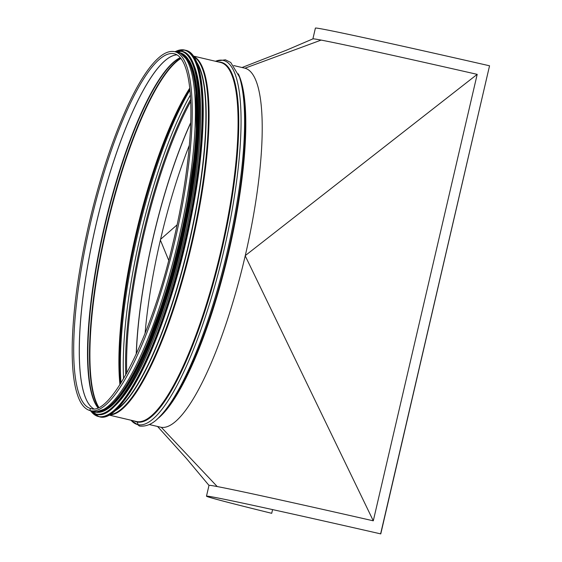 <?xml version="1.0" encoding="UTF-8"?>
<svg xmlns="http://www.w3.org/2000/svg" width="562" height="562" viewBox="0 0 562 562"><rect width="100%" height="100%" fill="white"/><g stroke="black" fill="none" stroke-linecap="round" stroke-linejoin="round"><path stroke-width="0.84" d="M189.345 145.249A183.648 43.183 -76.8 0 0 145.066 333.421M190.715 122.656A184.02 43.267 -76.8 0 0 136.222 354.25M136.341 353.99A183.648 43.183 103.2 0 1 190.701 122.945M168.677 260.269L160.388 240.1M160.563 239.349L177.1 224.842M271.439 513.246A295.626 3.007 13.1 0 1 206.479 496.176A295.626 3.007 13.1 0 1 380.622 533.865L380.769 533.9A295.261 3.007 -166.9 0 0 206.844 496.26A295.261 3.007 -166.9 0 0 271.713 513.31L271.439 513.246M271.713 513.31L272.577 509.601M380.769 533.9L489.551 65.789L380.622 533.865M312.894 38.883L315.401 28.1A295.626 3.007 13.1 0 1 489.551 65.789M245.215 255.822L373.294 520.819A295.626 3.007 -166.9 0 0 217.227 486.559A295.626 3.007 13.1 0 0 208.994 485.371L206.479 496.176M242.032 67.517L286.76 50.067L312.922 38.869A295.626 3.007 13.1 0 1 321.127 40.092A295.626 3.007 -166.9 0 1 477.194 74.353L373.294 520.819M245.264 255.612L477.194 74.353M138.168 424.703A2.22 2.157 100.7 0 0 139.776 426.087L139.776 426.087A2.22 2.157 -79.3 0 1 138.161 424.703L137.177 422.013L138.168 424.703A187.104 43.998 -76.8 0 0 227.097 236.04A187.104 43.998 -76.8 0 0 215.527 61.279M108.74 414.995L136.229 421.465A184.385 43.358 -76.8 0 0 136.671 421.556A0.738 0.717 -79.3 0 1 137.177 422.013A0.738 0.717 100.7 0 0 136.671 421.556L108.754 414.988L136.671 421.556A184.385 43.358 -76.8 0 0 220.887 250.975A184.385 43.358 -76.8 0 0 220.697 62.494L193.209 56.031M91.304 408.679A1.075 1.04 100.7 0 0 90.039 409.508A1.075 1.04 100.7 0 0 90.819 410.766A1.075 1.04 -79.3 0 1 90.039 409.508A1.075 1.04 -79.3 0 1 91.304 408.679M96.559 414.18C120.711 423.102 165.881 326.129 186.71 221.59C205.58 132.246 203.57 54.5 181.94 51.325A186.38 43.829 -76.8 0 1 181.912 242.791A186.38 43.829 -76.8 0 1 96.559 414.18L96.13 414.082A186.38 43.829 -76.8 0 1 90.363 410.674L93.559 411.426A184.385 43.358 -76.8 0 0 94.002 411.517L90.819 410.766L94.002 411.517A184.385 43.358 -76.8 0 0 178.217 240.929A184.385 43.358 -76.8 0 0 178.021 52.456L174.838 51.704C170.188 50.706 165.193 52.406 159.847 56.804C149.45 65.459 138.505 82.305 126.998 107.342C112.098 140.282 99.397 179.215 88.887 224.154C78.954 267.624 73.432 306.648 72.308 341.225C71.592 367.892 73.896 387.274 79.207 399.385C82.031 405.729 85.754 409.494 90.377 410.674A184.385 43.358 -76.8 0 0 90.819 410.766A184.385 43.358 -76.8 0 0 175.035 240.185A184.385 43.358 -76.8 0 0 174.838 51.704M149.295 424.542L160.367 427.141A184.385 43.358 -76.8 0 0 160.809 427.239L149.316 424.535L160.809 427.239A184.385 43.358 -76.8 0 0 245.025 256.651A184.385 43.358 -76.8 0 0 244.828 68.178L233.764 65.571M112.358 408.019A184.02 43.267 -76.8 0 0 183.261 243.107A184.02 43.267 -76.8 0 0 193.335 63.885M107.433 408.996A184.02 43.267 -76.8 0 0 180.599 242.489A184.02 43.267 -76.8 0 0 189.366 60.822M96.98 411.651A184.02 43.267 -76.8 0 0 179.271 242.173A184.02 43.267 -76.8 0 0 181.189 53.783M161.308 427.317L217.227 486.559M244.948 68.206L321.127 40.092M90.861 408.588L91.262 408.672C111.086 415.592 151.311 337.305 172.794 243.887C185.425 191.487 192.183 137.852 190.708 101.877C189.998 84.103 187.603 71.065 183.521 62.754C180.887 57.542 177.831 54.556 174.346 53.797A182.243 42.852 -76.8 0 0 90.896 221.379A182.243 42.852 -76.8 0 0 90.861 408.588A182.243 42.852 -76.8 0 0 91.22 408.665M176.974 54.851A182.243 42.852 -76.8 0 0 96.481 222.692A182.243 42.852 -76.8 0 0 93.685 408.806M176.988 54.865A182.243 42.852 -76.8 0 0 96.524 222.7A182.243 42.852 -76.8 0 0 93.706 408.806M180.269 57.682A182.833 42.993 -76.8 0 0 104.806 224.652A182.833 42.993 -76.8 0 0 97.893 407.745M180.374 57.809A182.938 43.014 -76.8 0 0 105.164 224.73A182.938 43.014 -76.8 0 0 98.048 407.682M180.746 58.265A183.907 43.246 -76.8 0 0 106.885 225.137A183.907 43.246 -76.8 0 0 98.589 407.436M180.901 58.462A184.02 43.267 -76.8 0 0 107.314 225.236A184.02 43.267 -76.8 0 0 98.814 407.331M189.731 88.129A184.02 43.267 -76.8 0 0 119.945 384.717M189.844 89.182A184.505 43.386 -76.8 0 0 120.514 383.825M189.935 90.124A186.9 43.948 -76.8 0 0 121.02 383.017M190.349 95.076A186.9 43.948 -76.8 0 0 123.598 378.767M190.602 99.453A184.505 43.386 -76.8 0 0 125.776 374.966M190.694 101.441A184.02 43.267 -76.8 0 0 126.738 373.231M157.058 419.161A184.385 43.358 -76.8 0 0 228.362 253.722A184.385 43.358 -76.8 0 0 238.309 73.847M161.245 415.065A184.715 43.436 -76.8 0 0 227.856 253.602A184.715 43.436 -76.8 0 0 240.234 79.375L239.412 76.889A187.104 43.998 -76.8 0 1 226.879 253.371A187.104 43.998 -76.8 0 1 159.397 416.927L161.245 415.065M131.058 420.25A187.104 43.998 -76.8 0 0 138.161 424.703M134.297 421.008A184.715 43.436 -76.8 0 0 137.177 422.013A184.715 43.436 -76.8 0 0 222.777 245.777A184.715 43.436 -76.8 0 0 218.766 62.045M108.944 414.889A184.385 43.358 -76.8 0 0 191.635 245.081A184.385 43.358 -76.8 0 0 193.342 56.214M109.421 414.623A184.245 43.323 -76.8 0 0 191.003 244.934A184.245 43.323 -76.8 0 0 193.651 56.671M114.051 411.37A183.275 43.098 -76.8 0 0 188.832 244.421A183.275 43.098 -76.8 0 0 196.342 61.637M114.915 410.632A183.205 43.077 -76.8 0 0 188.565 244.358A183.205 43.077 -76.8 0 0 196.784 62.691M110.932 413.646A188.08 44.229 -76.8 0 0 185.453 243.627A188.08 44.229 -76.8 0 0 194.564 58.216M185.376 50.236C207.216 53.439 209.24 131.958 190.188 222.18C169.155 327.765 123.528 425.701 99.144 416.688A188.228 44.265 -76.8 0 0 185.348 243.599A188.228 44.265 -76.8 0 0 185.376 50.236L184.596 50.053A188.228 44.265 -76.8 0 0 184.146 49.955A188.228 44.265 -76.8 0 0 175.758 51.402M91.058 411.363A188.228 44.265 -76.8 0 0 98.371 416.505A188.228 44.265 -76.8 0 0 184.568 243.416A188.228 44.265 -76.8 0 0 184.596 50.053L175.597 51.444M91.149 411.44A188.087 44.229 -76.8 0 0 180.528 259.11A188.087 44.229 -76.8 0 0 183.971 50.06A188.087 44.229 -76.8 0 0 175.878 51.367M108.234 411.166A186.233 43.794 -76.8 0 0 182.018 242.819A186.233 43.794 -76.8 0 0 191.045 59.228M90.32 410.66L96.13 414.082A186.38 43.829 -76.8 0 0 181.484 242.693A186.38 43.829 -76.8 0 0 181.512 51.226A186.38 43.829 -76.8 0 0 181.062 51.128A186.38 43.829 -76.8 0 0 174.824 51.704M90.433 410.689A186.247 43.794 -76.8 0 0 178.428 254.502A186.247 43.794 -76.8 0 0 180.894 51.226A186.247 43.794 -76.8 0 0 174.901 51.718M95.238 411.967A184.533 43.393 -76.8 0 0 180.093 242.363A184.533 43.393 -76.8 0 0 179.77 52.723M93.229 411.349A184.533 43.393 -76.8 0 0 178.765 244.856A184.533 43.393 -76.8 0 0 178.976 52.54A184.533 43.393 -76.8 0 0 177.697 52.378M208.987 485.392L186.184 458.185L157.557 426.481M159.397 416.927C153.307 423.622 146.766 426.677 139.776 426.087L130.855 420.2M215.323 61.23L225.404 59.804L230.736 62.466L239.412 76.889M99.144 416.688L90.932 411.251M181.94 51.325L174.789 51.697M92.056 411.068L95.21 412.346L109.815 407.197L126.021 387.597L143.155 355.289L166.626 292.107L185.249 218.878L196.384 142.053L195.822 83.232L190.539 63.162L179.397 52.259L176.517 52.104"/></g></svg>
